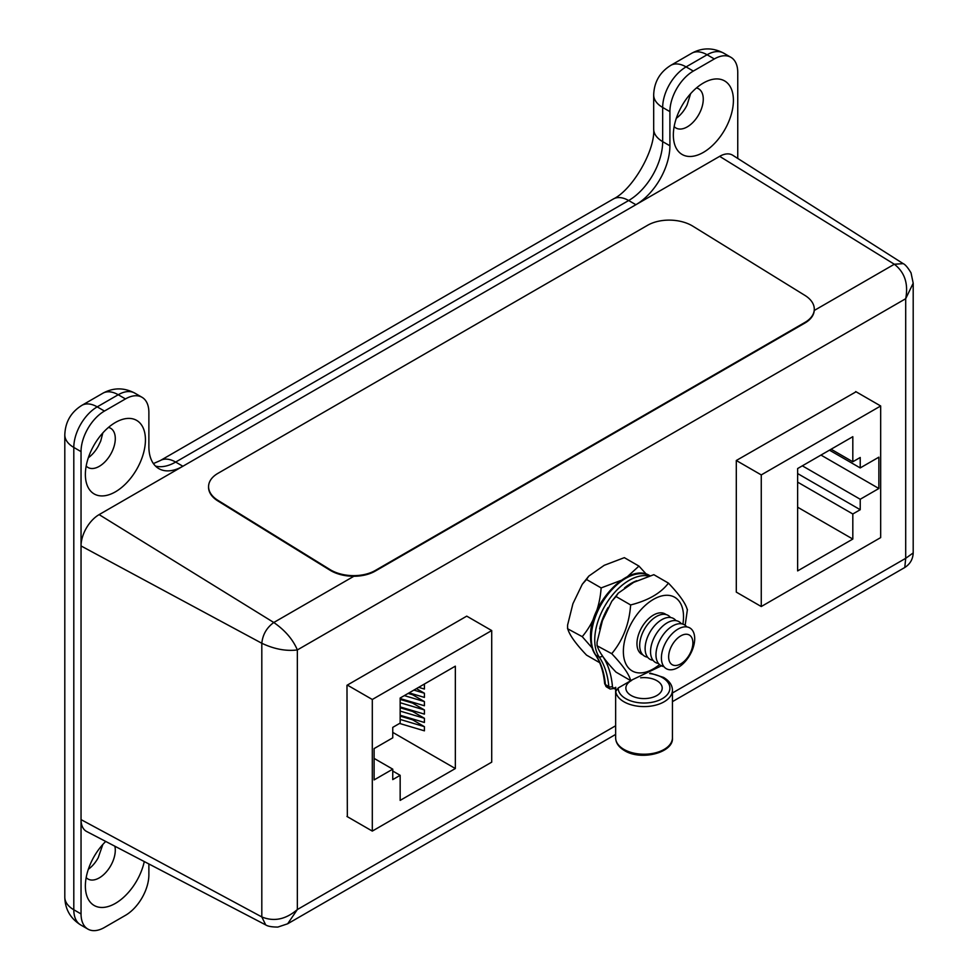 <?xml version="1.0" encoding="UTF-8"?>
<svg xmlns="http://www.w3.org/2000/svg" width="978" height="978" viewBox="0 0 978 978"><rect width="100%" height="100%" fill="white"/><g stroke="black" fill="none" stroke-linecap="round" stroke-linejoin="round"><path stroke-width="1.47" d="M105.734 841.447A42.47 24.523 120 0 0 85.599 890.176A42.47 24.523 120 0 0 115.404 903.379A42.47 24.523 120 0 0 144.279 861.557M86.186 877.584A22.641 13.069 120 0 0 87.959 879.002A22.641 13.069 120 0 0 99.279 877.877A22.641 13.069 120 0 0 114.878 846.227M102.837 844.466L98.216 857.743A22.641 13.069 120 0 1 88.362 869.246M115.404 491.836A42.47 24.523 120 0 0 145.38 441.995A42.47 24.523 120 0 0 119.108 420.613A42.47 24.523 120 0 0 115.404 422.484A42.47 24.523 120 0 0 85.599 478.645A42.47 24.523 120 0 0 115.404 491.836M86.186 466.054A22.641 13.069 120 0 0 87.959 467.46A22.641 13.069 120 0 0 99.279 466.335A22.641 13.069 120 0 0 114.071 446.384A22.641 13.069 120 0 0 110.6 428.242A22.641 13.069 120 0 0 108.497 427.41M102.837 432.936L100.685 441.164L98.313 446.041A22.641 13.069 120 0 1 88.362 457.716M703.378 152.385A42.47 24.523 120 0 0 733.353 102.531A42.47 24.523 120 0 0 707.07 81.15A42.47 24.523 120 0 0 703.378 83.02A42.47 24.523 120 0 0 673.573 139.182A42.47 24.523 120 0 0 703.378 152.385M674.148 126.59A22.641 13.069 120 0 0 675.932 127.996A22.641 13.069 120 0 0 687.253 126.883A22.641 13.069 120 0 0 702.045 106.932A22.641 13.069 120 0 0 698.573 88.778A22.641 13.069 120 0 0 696.458 87.947M690.615 93.68L687.094 104.988A22.641 13.069 120 0 1 676.324 118.252M737.754 158.448L737.754 72.47A33.118 19.12 120 0 0 730.896 57.299A33.118 19.12 120 0 0 714.331 58.949L693.329 71.076A33.118 19.12 120 0 0 669.906 111.626L669.906 145.795A48.105 27.775 -60 0 1 635.896 204.708L182.886 466.249A48.105 27.775 -60 0 1 158.839 468.633A48.105 27.775 -60 0 1 148.876 446.616L148.876 412.447A33.118 19.12 120 0 0 142.018 397.288A33.118 19.12 120 0 0 125.465 398.926L104.45 411.053A33.118 19.12 120 0 0 81.04 451.616L81.04 913.941A33.118 19.12 120 0 0 87.898 929.1A33.118 19.12 120 0 0 104.45 927.462L125.465 915.335A33.118 19.12 120 0 0 148.876 874.772L148.876 863.953M672.436 692.986L905.701 558.316L913.195 552.925C912.926 559.196 910.127 564.049 904.784 567.497L905.701 558.316L905.701 298.706C908.513 283.767 904.723 272.275 894.332 264.243L903.183 263.632L732.766 155.27A25.587 14.768 120 0 0 719.661 156.346L99.12 514.611A25.587 14.768 120 0 0 81.04 545.944L81.04 819.613A25.587 14.768 120 0 0 86.651 831.496L265.698 924.907L261.811 916.936C273.962 921.912 285.808 919.454 297.349 909.54L615.639 725.774M903.183 263.632L903.183 263.632C905.261 264.525 907.877 267.605 911.031 272.862L913.195 283.204L913.195 552.925M81.04 819.613L261.811 916.936L261.811 643.267C262.715 634.563 266.713 627.644 273.791 622.497L99.12 514.611M491.714 630.553L372.3 699.49L372.3 831.092L491.714 762.155L491.714 630.553L466.738 616.14L346.982 685.285L347.337 816.679M856.068 391.775L736.3 460.504L736.3 592.118L761.263 606.531L880.677 537.594L880.677 405.98L855.701 391.567M81.04 545.944L261.811 643.267C274.243 649.135 286.102 651.348 297.349 649.942L905.701 298.706L913.195 283.204M615.639 734.429L287.666 923.782L297.349 909.54L297.349 649.942C292.948 639.49 285.087 630.345 273.791 622.497L353.877 576.262M592.081 647.876L582.24 636.654C593.475 623.218 599.771 606.971 601.14 587.925L621.054 580.382M627.399 576.665L638.952 566.091L646.434 574.294M638.952 566.091L624.343 557.656L604.208 565.321L588.78 576.115L586.531 579.489L601.14 587.925M586.531 579.489L582.277 584.269L572.925 603.695L567.57 625.174L567.619 628.218C569.025 634.367 575.333 643.341 586.531 655.113L599.673 662.693M567.57 625.174L567.558 628.732L582.24 636.654M640.651 677.803A18.166 10.489 180 0 1 656.886 680.688A18.166 10.489 180 0 1 662.204 688.109A18.166 10.489 180 0 1 650.993 697.791A18.166 10.489 180 0 1 631.189 695.517A18.166 10.489 180 0 1 625.871 688.109A18.166 10.489 180 0 1 631.69 680.407M648.157 575.932A48.741 28.142 -60 0 0 612.851 594.514A48.741 28.142 -60 0 0 594.734 640.003A48.741 28.142 -60 0 0 599.331 657.204L595.895 655.211A109.023 62.947 -60 0 1 605.394 684.6L608.829 686.593A109.023 62.947 120 0 0 599.331 657.204L602.705 656.299A111.578 64.426 -60 0 1 612.436 686.397A3.839 2.213 120 0 0 615.138 687.656L615.724 687.314L615.724 691.495L618.194 687.986A25.844 14.914 0 0 0 625.761 698.659A25.844 14.914 0 0 0 662.314 698.659A25.844 14.914 0 0 0 662.314 677.558A25.844 14.914 0 0 0 649.612 673.536M631.165 680.492L618.194 687.986M604.649 683.585A2.555 1.614 -5.1 0 0 605.394 684.6A6.394 3.692 120 0 0 606.69 687.033L604.649 683.585C603.548 671.898 600.455 662.265 595.345 654.71L595.895 655.211A48.741 28.142 120 0 1 591.299 638.023A48.741 28.142 120 0 1 612.155 589.416A48.741 28.142 120 0 1 649.478 575.553M662.937 665.101L630.627 680.578C629.221 674.417 622.925 665.443 611.727 653.671C622.962 640.235 629.257 624.001 630.627 604.954C648.182 600.492 660.786 593.218 668.439 583.12C679.686 594.954 685.981 603.915 687.351 610.015M682.901 624.123A42.531 24.56 120 0 0 671.055 595.785A42.531 24.56 120 0 0 638.402 612.705A42.531 24.56 120 0 0 625.333 662.681A42.531 24.56 120 0 0 659.527 664.6M687.412 609.502L685.15 625.297M668.439 583.12L653.83 574.685L633.707 582.35L618.267 593.133L616.018 596.519L630.627 604.954M666.042 614.563A23.313 13.46 120 0 0 649.514 617.888A23.313 13.46 120 0 0 645.199 622.375A23.313 13.46 120 0 0 637.436 638.817A23.313 13.46 120 0 0 642.815 654.795M616.018 596.519L611.763 601.299L602.411 620.724L597.057 642.204L597.106 645.235C598.524 651.397 604.82 660.358 616.018 672.13L630.627 680.578M597.069 642.204L597.045 645.761L611.727 653.671M400.161 707.766L412.557 711.446L424.415 718.292L424.415 722.473L400.161 715.26M423.682 684.453L424.415 684.869L424.415 689.05L418.67 687.338M408.144 693.426L412.557 694.735L424.415 701.581L424.415 705.761L400.161 698.549M455.345 768.537L455.345 666.165L400.161 698.023L400.161 723.097L392.753 727.375L392.753 737.828L374.109 748.586L374.109 779.918L392.753 769.16L392.753 779.6L400.161 775.322L400.161 800.383L455.345 768.537L392.753 732.388M416.445 688.622L424.415 693.231L424.415 697.412L409.122 692.852M400.161 699.404L412.557 703.084L424.415 709.942L424.415 714.123L400.161 706.911M400.161 716.116L412.557 719.808L424.415 726.654L424.415 730.835L399.562 723.439M797.632 468.548L797.632 570.907L852.816 539.061L852.816 513.988L860.224 509.709L860.224 499.257L878.867 488.499L878.867 457.166L860.224 467.924L860.224 457.484L852.816 461.763L852.816 436.689L797.632 468.548M880.677 405.98L761.263 474.917L736.3 460.504M761.263 474.917L761.263 606.531M372.3 699.49L347.337 685.077M372.3 831.092L346.982 816.471M392.753 771.043L400.161 775.322M374.109 758.402L392.753 769.16M829.478 450.173L860.224 467.924M820.97 455.076L878.867 488.499M802.339 465.834L860.224 499.257M797.632 473.56L860.224 509.709M797.632 482.13L852.816 513.988M797.632 507.203L852.816 539.061M831.104 449.232L852.816 461.763M404.342 695.615L424.415 701.581M413.89 690.101L424.415 693.231M423.45 684.588L424.415 684.869M400.161 702.73L424.415 709.942M400.161 711.092L424.415 718.292M400.161 719.441L424.415 726.654M692.827 226.175A31.981 19.095 1.8 0 0 647.619 225.27L217.947 473.34A31.981 19.095 1.8 0 0 208.583 486.31A31.981 19.095 1.8 0 0 217.935 500.357L330.038 569.587A31.981 19.095 1.8 0 0 375.246 570.492L804.918 322.422A31.981 19.095 1.8 0 0 814.283 309.451A31.981 19.095 1.8 0 0 804.931 295.405L692.827 226.175M208.583 486.616A31.981 19.095 1.8 0 0 208.558 486.922A31.981 19.095 1.8 0 0 217.911 500.968L330.014 570.211A31.981 19.095 1.8 0 0 375.234 571.103L804.894 323.046A31.981 19.095 1.8 0 0 814.258 310.063A31.981 19.095 1.8 0 0 814.271 309.757M680.761 663.866A17.139 9.902 -60 0 1 668.646 656.874A17.139 9.902 -60 0 1 680.761 635.883A17.139 9.902 -60 0 1 692.889 642.876A17.139 9.902 -60 0 1 680.761 663.866M678.047 667.534A23.533 13.594 -60 0 1 661.409 657.913A23.533 13.594 -60 0 1 678.047 629.086A23.533 13.594 -60 0 1 694.698 638.695A23.533 13.594 -60 0 1 678.047 667.534M663.879 666.58A23.533 13.594 -60 0 1 656.605 649.172A23.533 13.594 -60 0 1 672.62 625.957A23.533 13.594 -60 0 1 686.788 626.91M658.451 663.439A23.533 13.594 -60 0 1 651.177 646.042A23.533 13.594 -60 0 1 667.192 622.827A23.533 13.594 -60 0 1 681.36 623.768M653.023 660.309A23.533 13.594 -60 0 1 645.749 642.913A23.533 13.594 -60 0 1 661.764 619.685A23.533 13.594 -60 0 1 675.932 620.639M647.607 657.179A23.533 13.594 -60 0 1 640.321 639.771A23.533 13.594 -60 0 1 656.336 616.556A23.533 13.594 -60 0 1 670.505 617.509M125.465 398.926L118.228 394.745A30.697 17.726 -120 0 0 102.873 393.229C113.387 387.496 124.023 387.459 134.781 393.107A33.118 19.12 120 0 0 118.228 394.745L97.213 406.872A33.118 19.12 120 0 0 73.802 447.435L73.802 909.76L81.04 913.941M81.04 451.616L73.802 447.435A30.697 17.726 180 0 1 64.805 434.904L64.805 897.229A30.697 17.726 180 0 0 73.802 909.76A33.118 19.12 120 0 0 80.661 924.919L87.898 929.1M102.873 393.229L81.871 405.357A30.697 17.726 -120 0 1 97.213 406.872L104.45 411.053M153.412 463.584L160.306 460.552L613.304 199.011C632.424 189.903 655.346 150.196 653.683 129.084L653.683 94.915C654.135 82.054 659.82 72.201 670.737 65.379L691.739 53.24C702.253 47.519 712.889 47.482 723.659 53.13A33.118 19.12 120 0 0 707.094 54.768L686.091 66.895A33.118 19.12 120 0 0 662.668 107.458L662.668 141.627A48.105 27.775 -60 0 1 628.658 200.527L175.649 462.068A48.105 27.775 -60 0 1 155.49 466.066M160.306 460.552A30.697 17.726 60 0 1 175.649 462.068L182.886 466.249M613.304 199.011A30.697 17.726 60 0 1 628.658 200.527L635.896 204.708M653.683 129.084A30.697 17.726 0 0 0 662.668 141.627L669.906 145.795M653.683 94.915A30.697 17.726 -0 0 0 662.668 107.458L669.906 111.626M670.737 65.379A30.697 17.726 60 0 1 686.091 66.895L693.329 71.076M691.739 53.24A30.697 17.726 60 0 1 707.094 54.768L714.331 58.949M814.246 310.478L894.332 264.243L719.661 156.346M672.436 737.828C673.915 752.657 641.091 761.129 624.49 750.591C618.695 747.131 615.749 742.864 615.639 737.828A28.399 16.394 0 0 0 623.952 749.417A28.399 16.394 0 0 0 654.905 752.974A28.399 16.394 0 0 0 672.436 737.828L672.436 690.199A28.399 16.394 180 0 1 654.905 705.346A28.399 16.394 180 0 1 623.952 701.788A28.399 16.394 180 0 1 615.724 691.495M636.69 580.736A46.186 26.663 120 0 0 624.539 587.937M608.096 607.509A46.186 26.663 120 0 0 599.624 628.878M601.568 654.453A46.186 26.663 120 0 0 602.705 656.299M615.639 737.828L615.639 688.231L610.138 689.025A6.394 3.692 -60 0 1 608.829 686.593A2.555 1.614 -5.1 0 0 612.436 686.397M614.612 688.83A2.555 1.479 -120 0 0 615.138 687.656M217.935 500.357L217.911 500.968M330.038 569.587L330.014 570.211M375.246 570.492L375.234 571.103M804.918 322.422L804.894 323.046M134.781 393.107L142.018 397.288M723.659 53.13L730.896 57.299M81.871 405.357C70.942 412.178 65.257 422.031 64.805 434.904M64.805 897.229C65.098 909.198 70.379 918.428 80.661 924.919M904.784 567.497L672.436 701.642M265.698 924.907C267.85 926.325 271.896 927.046 277.85 927.071L287.666 923.782M582.277 584.269L588.78 576.115M672.436 690.199C672.326 685.15 669.38 680.896 663.585 677.424L650.333 673.145M595.357 654.734C592.179 650.089 590.565 644.172 590.553 636.971C589.135 603.707 629.306 561.47 650.138 575.908M610.138 689.025L606.69 687.033M611.763 601.299L618.267 593.133M208.583 486.31L208.558 486.922M814.283 309.451L814.258 310.063"/></g></svg>
